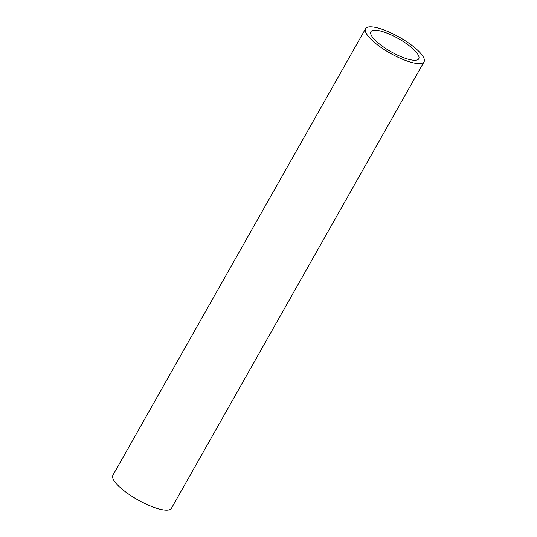 <?xml version="1.0" encoding="UTF-8"?>
<svg xmlns="http://www.w3.org/2000/svg" width="537" height="537" viewBox="0 0 537 537"><rect width="100%" height="100%" fill="white"/><g stroke="black" fill="none" stroke-linecap="round" stroke-linejoin="round"><path stroke-width="0.81" d="M381.679 47.894A33.609 9.21 -150.5 0 1 365.569 28.683A33.609 9.21 -150.5 0 1 407.952 42.577A33.609 9.21 -150.5 0 1 424.069 61.782A33.609 9.21 -150.5 0 1 381.679 47.894M365.569 28.683L112.931 475.218A33.609 9.21 29.5 0 0 129.048 494.423A33.609 9.21 29.5 0 0 171.431 508.317L424.069 61.782M405.569 43.061A27.508 7.538 -150.5 0 1 418.759 58.781A27.508 7.538 -150.5 0 1 384.069 47.41A27.508 7.538 -150.5 0 1 370.879 31.69A27.508 7.538 -150.5 0 1 405.569 43.061"/></g></svg>
